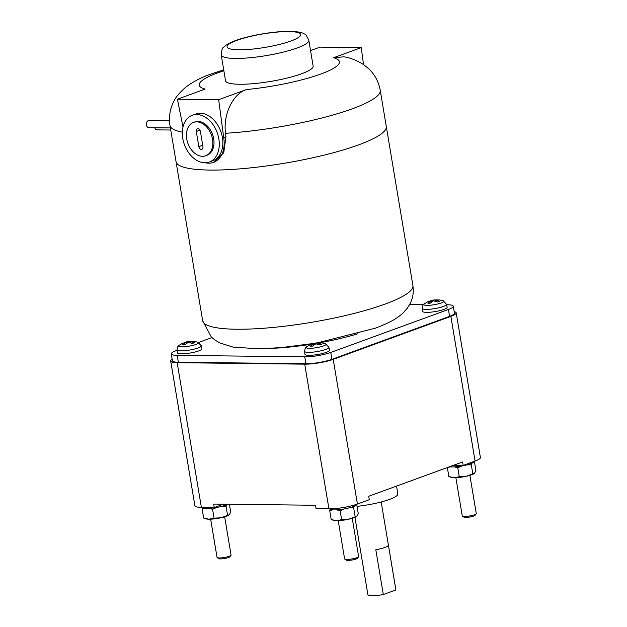 <?xml version="1.0" encoding="UTF-8"?>
<svg xmlns="http://www.w3.org/2000/svg" width="627" height="627" viewBox="0 0 627 627"><rect width="100%" height="100%" fill="white"/><g stroke="black" fill="none" stroke-linecap="round" stroke-linejoin="round"><path stroke-width="0.94" d="M363.527 64.565L361.262 47.613L320.021 47.135L310.545 50.591M183.013 127.038L177.41 99.215L218.658 99.693L246.395 89.559C233.283 93.65 222.836 114.075 225.54 133.292A106.582 19.492 170.5 0 0 352.413 108.761A106.582 19.492 170.5 0 0 380.221 90.272C378.645 81.737 374.844 74.605 368.841 68.86L363.699 64.683C356.943 60.419 350.328 57.794 343.87 56.814L333.525 57.739L361.262 47.613M177.41 99.215L205.154 89.081A71.055 12.995 170.5 0 1 217.804 72.81A71.055 12.995 170.5 0 1 223.863 70.741M308.813 40.246L313.139 66.086A44.407 8.12 170.5 0 1 301.548 73.782A44.407 8.12 170.5 0 1 254.013 83.595A44.407 8.12 170.5 0 1 225.54 80.742L221.213 54.902A44.407 8.12 170.5 0 0 249.695 57.762A44.407 8.12 170.5 0 0 297.229 47.95A44.407 8.12 170.5 0 0 308.813 40.246C306.713 35.731 305.239 33.662 304.377 34.03C302.441 32.392 297.269 31.491 288.851 31.35C273.591 31.295 249.146 35.512 235.517 40.583C229.114 42.965 225.062 45.309 223.361 47.621C222.436 47.55 221.723 49.98 221.213 54.902M218.658 99.693L223.706 137.572A26.655 18.708 69.9 0 1 213.517 162.385A26.655 18.708 69.9 0 1 208.697 163.192A26.655 18.708 69.9 0 1 205.28 162.761M192.277 115.29L195.843 113.989A24.868 17.454 69.9 0 1 222.413 137.556A24.868 17.454 69.9 0 1 212.906 160.708L209.34 162.009A24.868 17.454 -110.1 0 0 218.847 138.857A24.868 17.454 -110.1 0 0 192.277 115.29A24.868 17.454 -110.1 0 0 182.77 138.442A24.868 17.454 -110.1 0 0 209.34 162.009M205.719 155.77L206.902 155.331A17.768 12.469 -110.1 0 0 213.697 138.794A17.768 12.469 -110.1 0 0 194.715 121.959L193.531 122.398A17.768 12.469 -110.1 0 0 186.736 138.935A17.768 12.469 -110.1 0 0 205.719 155.77A17.768 12.469 -110.1 0 0 212.506 139.233A17.768 12.469 -110.1 0 0 193.531 122.398M198.83 146.64L196.29 131.482A2.845 1.999 69.9 0 1 197.38 128.833A2.845 1.999 69.9 0 1 200.413 131.529L202.952 146.687A2.845 1.999 69.9 0 1 201.863 149.328A2.845 1.999 69.9 0 1 198.83 146.64L202.709 145.221M223.706 137.572L225.979 136.741L223.729 152.816L213.619 162.346M225.54 133.292L225.979 136.741M380.221 90.272L386.279 126.442A106.582 19.492 170.5 0 1 385.041 130.322A106.582 19.492 170.5 0 1 358.464 144.931A106.582 19.492 170.5 0 1 253.747 167.527A106.582 19.492 170.5 0 1 178.468 164.893A106.582 19.492 170.5 0 1 176.038 161.625L202.67 320.781A106.582 19.492 170.5 0 0 271.013 327.639A106.582 19.492 170.5 0 0 385.096 304.087A106.582 19.492 170.5 0 0 412.911 285.598L386.279 126.442A106.582 19.492 170.5 0 1 358.464 144.931A106.582 19.492 170.5 0 1 253.747 167.527A106.582 19.492 170.5 0 1 178.468 164.893L178.468 164.893M385.041 130.322L385.041 130.322A106.582 19.492 170.5 0 1 358.464 144.931A106.582 19.492 170.5 0 1 244.381 168.483A106.582 19.492 170.5 0 1 176.038 161.625L169.98 125.455A106.582 19.492 170.5 0 0 182.347 132.156M169.494 120.807L148.873 120.564A3.55 2.445 90.7 0 0 146.593 125.572A3.55 2.445 90.7 0 0 148.795 127.673L170.395 127.924M154.759 127.736A3.55 2.445 90.7 0 0 156.969 129.867L170.748 130.024M357.602 333.838A75.499 13.802 170.5 0 1 319.621 342.797M311.784 344.129A75.499 13.802 170.5 0 1 270.676 348.385M447.153 307.254A12.438 2.273 170.5 0 1 443.908 309.424A12.438 2.273 170.5 0 1 430.561 312.175A12.438 2.273 170.5 0 1 422.622 311.353L422.237 308.398A12.328 2.257 -9.5 0 0 430.106 309.205A12.328 2.257 -9.5 0 0 443.344 306.478A12.328 2.257 -9.5 0 0 446.557 304.322L447.153 307.254M329.504 350.219A12.438 2.273 170.5 0 1 326.259 352.39A12.438 2.273 170.5 0 1 312.912 355.141A12.438 2.273 170.5 0 1 304.973 354.326L304.581 351.363A12.328 2.257 -9.5 0 0 312.458 352.17A12.328 2.257 -9.5 0 0 325.687 349.443A12.328 2.257 -9.5 0 0 328.901 347.287L329.504 350.219M201.941 348.737A12.438 2.273 170.5 0 1 198.704 350.908A12.438 2.273 170.5 0 1 185.357 353.659A12.438 2.273 170.5 0 1 177.417 352.844L177.026 349.882A12.328 2.257 -9.5 0 0 184.902 350.689A12.328 2.257 -9.5 0 0 198.132 347.961A12.328 2.257 -9.5 0 0 201.345 345.806L201.941 348.737M409.737 304.322L423.586 304.487M446.643 304.753L447.372 304.761A18.653 3.409 170.5 0 1 453.29 306.242A18.653 3.409 170.5 0 1 448.423 309.472L330.766 352.445A18.653 3.409 170.5 0 1 304.761 356.841L177.206 355.36A18.653 3.409 170.5 0 1 171.289 353.879A18.653 3.409 170.5 0 1 176.156 350.65L177.08 350.305M198.587 342.452L211.918 337.585M190.451 342.757L190.255 341.605L194.346 342.734L192.371 343.455L188.288 342.326L184.863 344.725L182.723 344.701L186.148 342.303L182.481 343.306L179.126 345.32A10.11 1.85 -9.5 0 0 183.554 346.809A10.11 1.85 -9.5 0 0 195.938 344.458A10.11 1.85 -9.5 0 0 197.881 342.185L201.345 345.806M186.344 343.486L186.148 342.303M190.255 341.605L193.868 341.347L197.881 342.185M184.44 342.593L188.116 341.582L188.249 342.35M188.116 341.582L191.823 341.339M318.007 344.239L317.811 343.087L321.902 344.215L319.927 344.936L315.843 343.808L312.418 346.206L310.279 346.182L313.704 343.784L310.036 344.787L306.681 346.802A10.11 1.85 -9.5 0 0 311.11 348.291A10.11 1.85 -9.5 0 0 323.501 345.939A10.11 1.85 -9.5 0 0 325.437 343.667L328.901 347.287M313.9 344.968L313.704 343.784M317.811 343.087L321.424 342.828L325.437 343.667M311.995 344.074L315.679 343.063L315.804 343.831M315.679 343.063L319.378 342.82M435.655 301.273L435.467 300.121L439.558 301.25L437.583 301.971L433.492 300.842L430.067 303.241L427.935 303.217L431.352 300.819L427.692 301.822L424.338 303.836A10.11 1.85 -9.5 0 0 428.766 305.325A10.11 1.85 -9.5 0 0 441.149 302.974A10.11 1.85 -9.5 0 0 443.085 300.701L446.557 304.322M431.556 302.002L431.352 300.819M435.467 300.121L439.072 299.863L443.085 300.701M429.652 301.109L433.328 300.098L433.453 300.858M433.328 300.098L437.027 299.855M453.29 306.242L454.442 313.132A18.653 3.409 170.5 0 1 449.575 316.369L331.918 359.334A18.653 3.409 170.5 0 1 305.913 363.731L178.358 362.249A18.653 3.409 170.5 0 1 172.441 360.768L171.289 353.879M454.191 311.627A20.425 3.738 170.5 0 1 456.19 312.834A20.425 3.738 170.5 0 1 450.86 316.376L333.211 359.349A20.425 3.738 170.5 0 1 304.722 364.162L177.167 362.68A20.425 3.738 170.5 0 1 170.685 361.066A20.425 3.738 170.5 0 1 172.19 359.271M223.392 504.186L214.269 507.525L201.385 507.368A20.425 3.738 170.5 0 1 194.903 505.754L170.685 361.066M209.034 519.195A12.438 2.273 170.5 0 1 205.868 518.827L203.65 518.059L209.034 519.195L214.066 518.184L221.002 517.769A12.438 2.273 170.5 0 1 209.034 519.195M229.325 514.736L229.082 514.939A12.438 2.273 170.5 0 1 229.082 514.939A12.438 2.273 170.5 0 1 226.371 516.264A12.438 2.273 170.5 0 1 221.002 517.769L229.325 514.736L230.697 512.11L229.388 504.257M210.656 519.172L217.044 557.379A7.109 1.301 -9.5 0 0 217.208 557.599A7.109 1.301 -9.5 0 0 222.224 557.771A7.109 1.301 -9.5 0 0 229.208 556.267A7.109 1.301 -9.5 0 0 230.979 555.295A7.109 1.301 -9.5 0 0 231.065 555.036L224.67 516.828M217.208 557.599L218.713 558.633A5.776 1.058 -9.5 0 0 222.789 558.775A5.776 1.058 -9.5 0 0 228.463 557.552A5.776 1.058 -9.5 0 0 229.897 556.76L230.979 555.295M227.585 515.206L226.104 506.334L221.699 506.35M216.777 507.423L212.577 509.312L214.066 518.184M212.577 509.312L209.183 508.364M204.943 508.372L202.16 509.195L202.678 507.886M203.65 518.059L202.16 509.195M226.825 504.633L226.104 506.334M227.593 504.241A13.504 2.469 170.5 0 1 225.305 505.252A13.504 2.469 170.5 0 1 210.891 508.231A13.504 2.469 170.5 0 1 202.2 507.384M456.19 312.834L480.407 457.522A20.425 3.738 170.5 0 1 475.078 461.064L463.188 465.406L462.616 461.966L368.731 496.247L369.303 499.695L357.421 504.037A20.425 3.738 170.5 0 1 328.94 508.85L316.055 508.701L315.475 505.26L213.689 504.077L214.269 507.525M336.589 520.676A12.438 2.273 170.5 0 1 333.423 520.308L331.205 519.54L336.589 520.676L341.621 519.665L348.565 519.25A12.438 2.273 170.5 0 1 336.589 520.676M356.881 516.217L356.645 516.421A12.438 2.273 170.5 0 1 356.645 516.421A12.438 2.273 170.5 0 1 353.926 517.745A12.438 2.273 170.5 0 1 348.565 519.25L356.881 516.217L358.26 513.584L356.771 504.719L356.355 504.657M338.212 520.653L344.607 558.861A7.109 1.301 -9.5 0 0 344.764 559.08A7.109 1.301 -9.5 0 0 349.788 559.253A7.109 1.301 -9.5 0 0 356.763 557.748A7.109 1.301 -9.5 0 0 358.534 556.776A7.109 1.301 -9.5 0 0 358.62 556.517L352.225 518.31M344.764 559.08L346.269 560.115A5.776 1.058 -9.5 0 0 350.344 560.256A5.776 1.058 -9.5 0 0 356.018 559.033A5.776 1.058 -9.5 0 0 357.453 558.242L358.534 556.776M355.148 516.687L353.659 507.815L349.255 507.831M344.333 508.905L340.132 510.793L341.621 519.665M340.132 510.793L336.738 509.845M332.498 509.853L329.724 510.676L330.241 509.367M331.205 519.54L329.724 510.676M356.379 504.57L356.771 504.719M354.38 506.114L353.659 507.815M356.379 504.398A13.504 2.469 170.5 0 1 352.86 506.734A13.504 2.469 170.5 0 1 338.431 509.712A13.504 2.469 170.5 0 1 329.755 508.858M463.188 465.406L453.486 465.297M454.246 477.711A12.438 2.273 170.5 0 1 451.072 477.343L448.854 476.575L454.246 477.711L459.27 476.7L466.214 476.285A12.438 2.273 170.5 0 1 454.246 477.711M474.294 473.456L474.325 473.432A12.438 2.273 170.5 0 1 474.294 473.456A12.438 2.273 170.5 0 1 471.582 474.78A12.438 2.273 170.5 0 1 466.214 476.285L474.537 473.244L475.909 470.618L474.427 461.754L474.004 461.691M455.86 477.688L462.256 515.896A7.109 1.301 -9.5 0 0 462.42 516.115A7.109 1.301 -9.5 0 0 467.436 516.287A7.109 1.301 -9.5 0 0 474.42 514.783A7.109 1.301 -9.5 0 0 476.191 513.811A7.109 1.301 -9.5 0 0 476.269 513.552L469.882 475.344M462.42 516.115L463.917 517.142A5.776 1.058 -9.5 0 0 467.993 517.291A5.776 1.058 -9.5 0 0 473.667 516.06A5.776 1.058 -9.5 0 0 475.109 515.276L476.191 513.811M472.797 473.722L471.316 464.85L466.911 464.866M461.989 465.939L457.788 467.828L459.27 476.7M457.788 467.828L454.387 466.872M450.155 466.88L447.443 467.507M448.854 476.575L447.372 467.703M474.028 461.605L474.427 461.754M472.029 463.141L471.316 464.85M474.036 461.448A13.504 2.469 170.5 0 1 470.509 463.768A13.504 2.469 170.5 0 1 449.379 466.794M396.538 486.097L397.839 493.888A31.977 5.847 170.5 0 1 389.492 499.429A31.977 5.847 170.5 0 1 357.037 506.326M395.888 589.968L383.309 594.561L375.816 549.777A14.209 2.602 -9.5 0 0 384.68 547.512A14.209 2.602 -9.5 0 0 388.395 545.184L395.888 589.968A14.209 2.602 -9.5 0 0 395.888 589.827L381.185 501.984M354.937 517.346L367.853 594.521A14.209 2.602 -9.5 0 0 383.309 594.561M333.525 57.739A71.055 12.995 170.5 0 1 320.875 74.01A71.055 12.995 170.5 0 1 246.395 89.559M290.92 40.998A37.306 6.819 170.5 0 1 238.903 49.799A37.306 6.819 170.5 0 1 236.802 40.371A37.306 6.819 170.5 0 1 288.82 31.569A37.306 6.819 170.5 0 1 290.92 40.998M196.29 131.482L199.911 130.157M177.206 355.36L178.358 362.249M304.761 356.841L305.913 363.731M330.766 352.445L331.918 359.334M448.423 309.472L449.575 316.369M201.385 507.368L177.167 362.68M328.94 508.85L304.722 364.162M357.421 504.037L333.211 359.349M475.078 461.064L450.86 316.376M169.98 125.455C168.671 116.551 170.066 108.33 174.157 100.782C175.529 97.451 179.251 93.031 185.349 87.514C192.685 81.855 201.369 77.317 211.377 73.892L223.714 69.832M317.764 342.757L375.181 328.234C389.398 322.866 397.44 318.508 403.694 312.34L407.323 308.131L409.933 303.938C412.872 298.413 413.867 292.3 412.911 285.598M313.539 343.471L281.366 347.601L258.88 348.824L233.048 347.107L219.858 342.945L215.108 340.14L211.307 337.012L202.67 320.781M177.026 349.882C177.472 346.856 178.178 345.336 179.126 345.32M186.407 341.872L189.762 341.3M304.581 351.363C305.028 348.338 305.733 346.817 306.681 346.802M313.962 343.353L317.325 342.781M422.237 308.398C422.684 305.373 423.382 303.852 424.338 303.836M431.619 300.388L434.973 299.816"/></g></svg>
